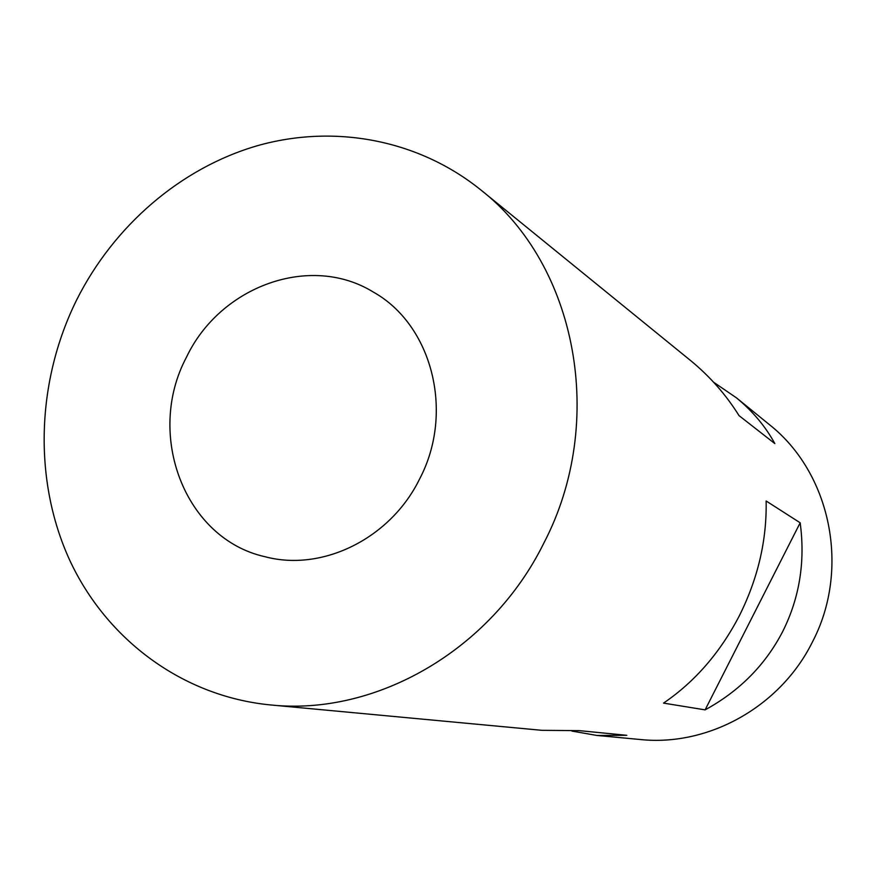 <?xml version="1.0" encoding="UTF-8"?>
<svg xmlns="http://www.w3.org/2000/svg" width="876" height="876" viewBox="0 0 876 876"><rect width="100%" height="100%" fill="white"/><g stroke="black" fill="none" stroke-linecap="round" stroke-linejoin="round"><path stroke-width="1.31" d="M186.402 357.342C145.241 434.595 184.683 539.003 265.154 556.753C322.51 572.028 390.663 538.444 419.714 478.778C454.688 412.202 432.065 324.832 373.34 292.08C310.367 253.131 220.073 286.113 186.402 357.342M713.622 382.232L736.486 397.868C752.725 411.271 765.504 426.502 774.822 443.574L739.037 415.629C726.116 394.912 710.107 376.669 691.022 360.901L480.804 189.928C418.06 139.339 334.008 123.965 257.292 145.734C180.587 168.028 113.76 225.833 76.541 300.15C36.266 381.706 33.113 480.19 69.642 560.049C106.522 639.579 182.493 696.365 270.301 704.917C375.618 716.272 490.987 650.288 543.722 543.328C607.21 421.914 576.715 264.629 480.804 189.928M739.475 615.51C758.036 578.215 766.916 540.032 766.128 500.984L800.171 522.797C805.383 561.538 799.569 597.76 782.728 631.465C765.394 664.917 739.519 691.054 705.114 709.867L663.537 703.11C694.986 681.67 720.302 652.467 739.475 615.51M270.301 704.917L541.915 730.321L579.441 730.65L626.833 735.314L596.917 735.457L640.268 739.519C708.257 746.691 780.166 706.888 812.238 642.349C850.848 569.137 830.82 472.799 769.073 424.378L736.486 397.868M596.917 735.457L571.908 731.077M705.114 709.867L800.171 522.797"/></g></svg>
